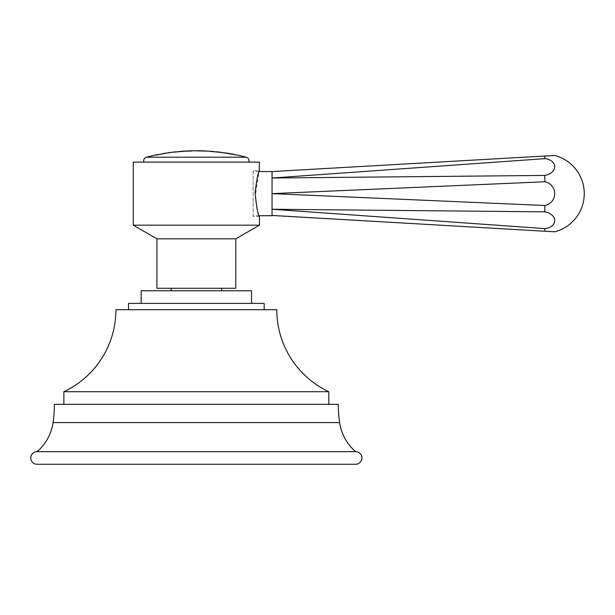 <?xml version="1.0" encoding="UTF-8"?>
<svg xmlns="http://www.w3.org/2000/svg" width="615" height="615" viewBox="0 0 615 615"><rect width="100%" height="100%" fill="white"/><g stroke="black" fill="none" stroke-linecap="round" stroke-linejoin="round"><path stroke-width="0.46" stroke-dasharray="3.08 2.31" d="M338.288 404.332L54.404 404.332M63.868 404.332L328.825 404.332L63.868 404.332M355.631 451.648L37.061 451.648M63.868 391.717L328.825 391.717M115.912 309.706L276.781 309.706M128.527 309.706L264.158 309.706M128.527 303.403L264.158 303.403M141.15 303.403L251.543 303.403L141.15 303.403M141.15 290.78L251.543 290.78M196.346 290.78L171.108 290.78L196.346 290.78M196.346 288.258L171.108 288.258L196.346 288.258M156.917 288.258L235.776 288.258M156.917 238.835L235.776 238.835M133.263 225.175L259.43 225.175M133.263 162.091L259.43 162.091M253.119 171.554L253.119 215.711L253.119 171.554L259.138 171.554L255.202 196.669L257.616 210.914L259.43 216.534L253.119 216.534L253.119 170.732L259.43 170.732M253.119 170.732L253.119 216.534M259.138 215.711L253.119 215.711M272.068 181.663L272.061 176.197M272.068 172.169L272.045 171.554L554.722 155.464M272.068 198.437L272.068 188.605M272.068 188.559L272.053 186.991M272.045 185.323L272.068 182.201M272.053 214.404L272.068 205.11M272.045 202.22L272.068 198.691M554.722 231.801L272.045 215.711M544.821 231.232L544.821 228.611L272.045 209.246L544.821 211.837L544.821 205.495L272.045 193.633L544.821 181.771L544.821 175.429L272.045 178.019L544.821 158.655L544.821 156.033M544.821 175.429A12.054 8.51 175.4 0 0 554.722 166.65A12.054 8.51 175.4 0 0 544.821 158.655M544.821 205.495A12.054 12.031 90 0 0 544.821 181.771M544.821 228.611A12.054 8.51 4.6 0 0 554.722 220.616A12.054 8.51 4.6 0 0 544.821 211.837M248.814 162.091L143.879 162.091L248.814 162.091M167.457 152.904L167.457 153.012A195.493 195.493 0 0 0 165.812 153.289L164.551 153.466L165.812 153.273A195.493 195.493 0 0 1 167.457 153.035L167.457 152.881M175.967 151.797L174.391 152.174A195.447 195.447 0 0 1 181.333 151.513L181.333 151.636A195.316 195.316 0 0 0 174.391 152.297L174.391 152.297A195.316 195.316 0 0 1 185.492 151.359C192.918 150.867 192.687 150.813 184.8 151.213A195.347 157.179 90 0 1 185.838 151.159M183.601 151.352A195.447 195.447 0 0 1 185.492 151.236L190.796 150.844L184.8 151.175M196.17 150.86A195.516 195.516 0 0 0 193.195 150.89L206.686 151.136M213.067 151.451L210.853 151.475A195.447 195.447 0 0 1 219.055 152.259L216.849 151.851M221.331 152.52L220.316 152.412A195.447 195.447 0 0 1 229.149 153.704L234.5 154.619A195.516 195.516 0 0 1 237.982 155.349L237.982 155.218M158.685 154.396L156.794 154.98A195.447 195.447 0 0 1 170.294 152.681A195.247 136.584 90 0 1 172.754 152.266A194.509 138.998 90 0 0 171.131 152.428L168.879 152.758A195.562 195.562 0 0 0 162.844 153.712L162.322 153.727M162.214 153.896L164.551 153.665A195.316 195.316 0 0 0 156.348 155.203L156.794 155.111A195.316 195.316 0 0 1 170.294 152.804A195.124 136.492 90 0 1 172.754 152.397A194.386 138.913 90 0 0 171.131 152.551L168.879 152.881A195.439 195.439 0 0 0 162.844 153.835L163.482 153.65A195.516 195.516 0 0 1 164.551 153.466A195.516 195.516 0 0 0 163.482 153.65L162.214 153.873L163.482 153.519M165.789 153.15L164.728 153.312M175.967 151.959L174.391 152.197L175.967 151.974M189.72 151.044A195.347 157.179 90 0 1 190.181 151.044L192.057 151.106A195.316 195.316 0 0 0 187.006 151.282A195.101 126.152 -90 0 0 181.24 151.459L180.948 151.475A195.508 195.508 0 0 0 180.133 151.544L181.333 151.636M179.757 151.674L180.133 151.528A195.516 195.516 0 0 1 183.601 151.275A195.524 195.524 0 0 0 180.133 151.528L179.757 151.582M183.601 151.152C188.129 150.89 188.129 150.936 183.601 151.275L183.601 151.398C188.129 151.059 188.129 151.021 183.601 151.275C188.129 151.021 188.129 151.059 183.601 151.398A195.393 195.393 0 0 0 180.133 151.659M186.46 150.99L187.006 151.113M209.592 151.182L209.592 151.313A195.516 195.516 0 0 0 206.609 151.129M205.202 151.098L197.584 150.898L205.202 151.098M205.81 150.967L202.089 150.921M197.861 150.79L196.977 150.737M217.61 152.097L219.055 152.389A195.316 195.316 0 0 0 210.853 151.597L213.067 151.574M216.849 151.982L219.055 152.289M213.067 151.621L210.853 151.597A195.316 195.316 0 0 1 219.055 152.389L219.055 152.312M220.316 152.535L220.316 152.535A195.316 195.316 0 0 1 229.149 153.835A195.316 195.316 0 0 0 220.316 152.535L220.316 152.535M229.149 153.835C240.557 155.787 240.557 155.787 229.149 153.835C240.557 155.787 240.557 155.787 229.149 153.835L229.149 153.835M233.946 154.534L229.149 153.735A195.393 195.393 0 0 0 226.628 153.343A195.416 195.416 0 0 1 229.149 153.735L233.946 154.542L229.149 153.627A195.524 195.524 0 0 0 226.628 153.22L225.997 153.097M226.628 153.22L225.997 153.204L226.628 153.296M162.214 153.873L162.214 153.865A195.516 195.516 0 0 1 167.457 153.012M339.611 422.559L53.082 422.559M246.2 157.194L146.493 157.194M189.443 150.983A195.516 195.516 0 0 0 179.757 151.567"/><path stroke-width="0.92" d="M37.061 451.648L355.631 451.648A47.317 47.317 0 0 1 339.611 422.559A126.167 126.167 0 0 1 338.288 404.332L54.404 404.332A126.167 126.167 0 0 1 53.082 422.559A47.317 47.317 0 0 1 37.061 451.648A6.311 6.311 0 0 0 30.75 457.952A6.311 6.311 0 0 0 37.061 464.264L355.631 464.264L37.061 464.264M355.631 451.648A6.311 6.311 0 0 1 361.943 457.952A6.311 6.311 0 0 1 355.631 464.264M328.825 391.717A90.636 90.636 0 0 1 276.781 309.706L115.912 309.706A90.636 90.636 0 0 1 63.868 391.717L328.825 391.717L328.825 404.332M63.868 391.717L63.868 404.332M128.527 309.706L264.158 309.706L264.158 303.403L128.527 303.403L128.527 309.706M141.15 303.403L141.15 290.78L251.543 290.78L251.543 303.403M235.776 238.835L156.917 238.835L156.917 288.258L235.776 288.258L235.776 238.835L259.43 225.175L133.263 225.175L133.263 162.091L259.43 162.091L259.138 171.554L272.045 171.554L272.045 215.711L259.138 215.711M156.917 238.835L133.263 225.175M259.43 225.175L259.43 216.534C257.87 214.896 256.44 206.832 255.14 192.341C256.762 179.142 258.192 171.939 259.43 170.732M272.061 176.197L272.068 172.169M272.053 186.991L272.045 185.323M272.068 182.201L272.068 181.663M272.068 205.11L272.045 202.22M272.045 171.554L554.722 155.464A39.429 39.429 0 0 1 554.722 231.801L272.068 215.435M272.068 215.081L272.053 214.404M544.821 228.611A12.054 8.51 4.6 0 0 554.722 220.616A12.054 8.51 4.6 0 0 544.821 211.837L272.045 209.246L544.821 228.611L544.821 231.232M544.821 205.495L272.045 193.633L544.821 181.771A12.054 12.031 90 0 1 544.821 205.495L544.821 211.837M544.821 175.429L272.045 178.019L544.821 158.655A12.054 8.51 175.4 0 1 554.722 166.65A12.054 8.51 175.4 0 1 544.821 175.429L544.821 181.771M544.821 156.033L544.821 158.655M248.814 162.091A3.782 3.782 0 0 0 246.2 157.194A195.647 195.647 0 0 0 237.982 155.218L229.149 153.704A195.447 195.447 0 0 0 220.316 152.412L221.331 152.335A195.647 195.647 0 0 0 216.849 151.813L219.055 152.259A195.447 195.447 0 0 0 210.853 151.475L213.067 151.451A195.647 195.647 0 0 0 209.592 151.182L193.195 150.76A195.647 195.647 0 0 0 189.443 150.86A195.647 195.647 0 0 1 193.195 150.76M143.879 162.091A3.782 3.782 0 0 1 146.493 157.194A195.647 195.647 0 0 1 158.685 154.396L158.086 154.719M162.814 153.835L163.482 153.519A195.639 195.639 0 0 1 164.551 153.343L165.812 153.158A195.616 195.616 0 0 1 167.457 152.904L167.457 152.881A195.647 195.647 0 0 1 175.967 151.797L174.391 152.174A195.447 195.447 0 0 1 183.601 151.352M206.686 151.136L209.592 151.182M216.849 151.967L217.61 152.097M225.997 153.197L225.997 152.997A195.647 195.647 0 0 1 234.446 154.48L234.446 154.611A195.516 195.516 0 0 1 234.5 154.619L237.982 155.218M158.685 154.557L156.348 155.072A195.447 195.447 0 0 1 164.551 153.535L163.482 153.519A195.639 195.639 0 0 1 164.551 153.343L165.812 153.158A195.616 195.616 0 0 1 167.457 152.904M189.443 150.86L184.8 151.082A195.47 157.286 90 0 1 190.181 150.913L192.057 150.983A195.447 195.447 0 0 0 187.006 151.159A195.224 126.229 -90 0 0 181.24 151.328L180.948 151.352A195.639 195.639 0 0 0 180.133 151.421L181.333 151.513M179.757 151.567A195.516 195.516 0 0 0 175.967 151.928L175.421 152.059M180.303 151.597L179.757 151.475M185.838 151.159A195.347 157.179 90 0 1 189.72 151.044M179.757 151.451L180.133 151.405A195.647 195.647 0 0 1 183.601 151.152C188.129 150.89 188.129 150.936 183.601 151.275M206.609 151.129A195.516 195.516 0 0 0 205.81 151.09L205.202 151.098L205.81 150.967A195.647 195.647 0 0 0 196.977 150.737L205.81 150.967M197.077 150.875L196.977 150.86A195.516 195.516 0 0 0 196.346 150.86A195.516 195.516 0 0 0 196.17 150.86M202.089 150.921L197.861 150.79M212.306 151.59L213.067 151.574A195.516 195.516 0 0 1 216.849 151.936M233.946 154.534L229.149 153.612A195.547 195.547 0 0 0 226.628 153.197L225.997 153.12A195.516 195.516 0 0 0 221.331 152.466M339.611 422.559L53.082 422.559M246.2 157.194L146.493 157.194M171.108 290.78L171.108 288.258M162.214 153.865A195.516 195.516 0 0 0 158.685 154.526M221.577 290.78L221.577 288.258"/></g></svg>
